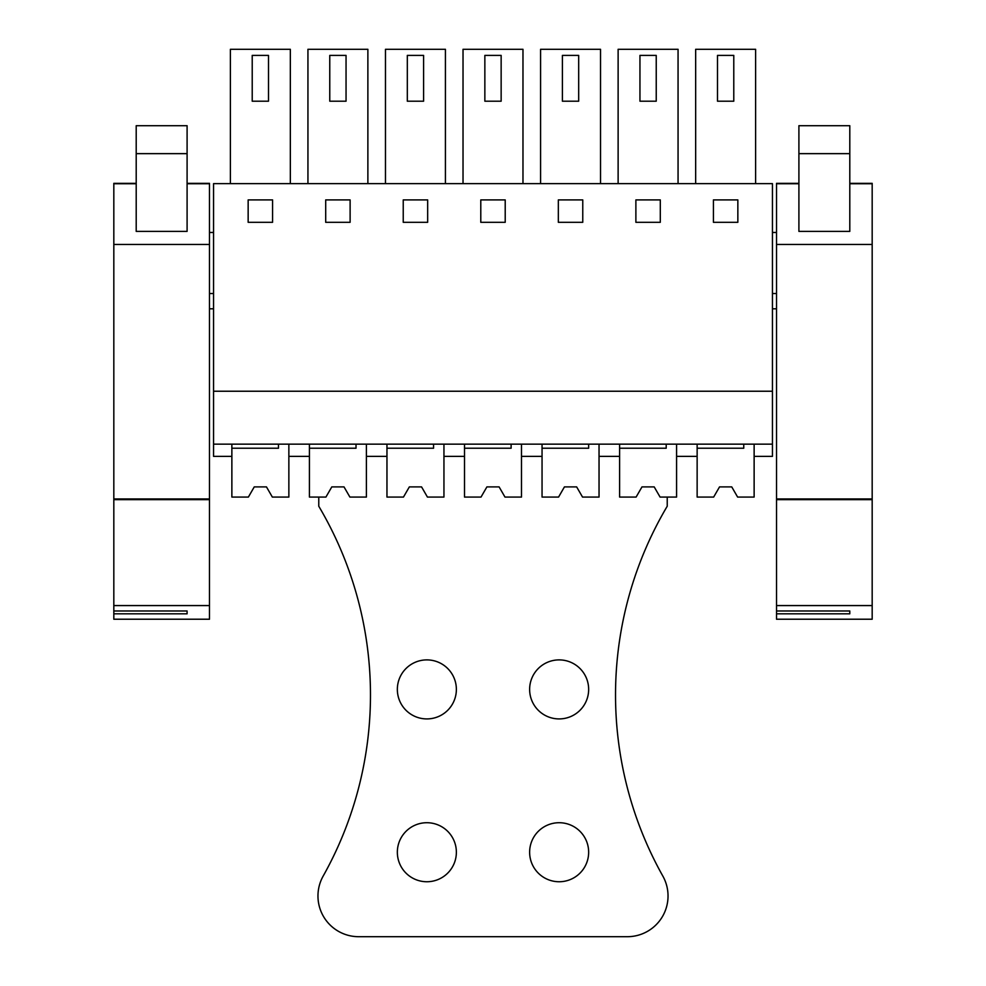 <?xml version="1.0" encoding="UTF-8"?>
<svg xmlns="http://www.w3.org/2000/svg" width="986" height="986" viewBox="0 0 986 986"><rect width="100%" height="100%" fill="white"/><g stroke="black" fill="none" stroke-linecap="round" stroke-linejoin="round"><path stroke-width="1.48" d="M213.555 444.156L772.445 444.156L772.445 183.63L213.555 183.63L213.555 456.37L231.87 456.37L231.87 444.156M213.555 391.232L772.445 391.232M248.152 222.306L272.58 222.306L272.58 199.911L248.152 199.911L248.152 222.306M480.786 222.306L505.214 222.306L505.214 199.911L480.786 199.911L480.786 222.306M582.763 199.911L558.335 199.911L558.335 222.306L582.763 222.306L582.763 199.911M325.7 222.306L350.116 222.306L350.116 199.911L325.7 199.911L325.7 222.306M403.237 222.306L427.665 222.306L427.665 199.911L403.237 199.911L403.237 222.306M660.3 199.911L635.884 199.911L635.884 222.306L660.3 222.306L660.3 199.911M737.848 199.911L713.42 199.911L713.42 222.306L737.848 222.306L737.848 199.911M213.555 232.474L209.476 232.474M213.555 293.545L209.476 293.545M213.555 308.803L209.476 308.803M743.752 444.156L743.752 448.223L697.139 448.223L697.139 497.067L713.654 497.067L719.533 486.899L731.748 486.899L737.614 497.067L754.13 497.067L754.13 444.156L754.13 456.37L772.445 456.37L772.445 444.156M230.391 183.63L230.391 49.3L290.34 49.3L290.34 183.63M463.026 183.63L463.026 49.3L522.974 49.3L522.974 183.63M540.574 183.63L540.574 49.3L600.523 49.3L600.523 183.63M307.94 183.63L307.94 49.3L367.877 49.3L367.877 183.63M385.477 183.63L385.477 49.3L445.425 49.3L445.425 183.63M407.317 55.401L407.317 101.201L423.598 101.201L423.598 55.401L407.317 55.401L407.317 101.201M618.123 183.63L618.123 49.3L678.06 49.3L678.06 183.63M639.951 55.401L639.951 101.201L656.232 101.201L656.232 55.401L639.951 55.401L639.951 101.201M695.66 183.63L695.66 49.3L755.609 49.3L755.609 183.63M733.781 55.401L733.781 101.201L717.5 101.201L717.5 55.401L733.781 55.401L733.781 101.201M278.471 444.156L278.471 448.223L231.87 448.223L231.87 497.067L248.386 497.067L254.252 486.899L266.466 486.899L272.346 497.067L288.861 497.067L288.861 444.156L288.861 456.37L309.419 456.37L309.419 444.156M356.02 444.156L356.02 448.223L309.419 448.223L309.419 497.067L325.922 497.067L331.801 486.899L344.015 486.899L349.894 497.067L366.398 497.067L366.398 444.156L366.398 456.37L386.956 456.37L386.956 444.156M433.569 444.156L433.569 448.223L386.956 448.223L386.956 497.067L403.471 497.067L409.35 486.899L421.564 486.899L427.431 497.067L443.946 497.067L443.946 444.156L443.946 456.37L464.505 456.37L464.505 444.156M511.118 444.156L511.118 448.223L464.505 448.223L464.505 497.067L481.02 497.067L486.899 486.899L499.101 486.899L504.98 497.067L521.495 497.067L521.495 444.156L521.495 456.37L542.053 456.37L542.053 444.156M588.654 444.156L588.654 448.223L542.053 448.223L542.053 497.067L558.569 497.067L564.436 486.899L576.65 486.899L582.529 497.067L599.044 497.067L599.044 444.156L599.044 456.37L619.602 456.37L619.602 444.156M697.139 444.156L697.139 456.37L676.581 456.37L676.581 444.156L676.581 497.067L660.078 497.067L654.199 486.899L660.078 497.067L654.199 486.899L641.985 486.899L654.199 486.899M776.524 293.545L772.445 293.545M776.524 232.474L772.445 232.474M776.524 308.803L772.445 308.803M252.219 101.201L268.5 101.201L268.5 55.401L252.219 55.401L252.219 101.201M484.853 101.201L501.147 101.201L501.147 55.401L484.853 55.401L484.853 101.201M562.402 101.201L578.683 101.201L578.683 55.401L562.402 55.401L562.402 101.201M329.768 101.201L346.049 101.201L346.049 55.401L329.768 55.401L329.768 101.201M209.476 499.643L209.476 619.22L113.821 619.22L113.821 499.643L209.476 499.643L209.476 183.334L187.094 183.334L209.476 183.347M113.821 499.643L113.821 183.334L136.204 183.347L113.821 183.334M187.094 231.39L136.204 231.39L136.204 125.703L187.094 125.703L187.094 231.39M113.821 498.953L209.476 498.953M113.821 605.577L209.476 605.577M113.821 610.975L187.094 610.975L187.094 613.822L187.094 610.975M113.821 613.822L187.094 613.822M872.179 499.643L872.179 619.22L776.524 619.22L776.524 499.643L872.179 499.643L872.179 183.334L849.796 183.334L872.179 183.347M776.524 499.643L776.524 183.334L798.907 183.347L776.524 183.334M849.796 231.39L798.907 231.39L798.907 125.703L849.796 125.703L849.796 231.39M776.524 498.953L872.179 498.953M849.796 147.567L849.796 149.539M776.524 605.577L872.179 605.577M776.524 610.975L849.796 610.975L849.796 613.822L849.796 610.975M776.524 613.822L849.796 613.822M266.466 486.899L272.346 497.067L266.466 486.899L254.252 486.899M344.015 486.899L349.894 497.067L344.015 486.899L331.801 486.899M421.564 486.899L427.431 497.067L421.564 486.899L409.35 486.899M499.101 486.899L504.98 497.067L499.101 486.899L486.899 486.899M576.65 486.899L582.529 497.067L576.65 486.899L564.436 486.899M666.203 444.156L666.203 448.223L619.602 448.223L619.602 497.067L636.106 497.067L641.985 486.899M731.748 486.899L737.614 497.067L731.748 486.899L719.533 486.899M318.774 497.067L318.774 506.237A370.329 370.329 0 0 1 323.161 876.086A40.709 40.709 0 0 0 358.67 936.7L627.33 936.7A40.709 40.709 0 0 0 662.838 876.086A370.329 370.329 0 0 1 667.226 506.237L667.226 497.067M588.654 689.411A29.506 29.506 0 0 0 559.148 659.893A29.506 29.506 0 0 0 529.63 689.411A29.506 29.506 0 0 0 559.148 718.917A29.506 29.506 0 0 0 588.654 689.411M456.37 689.411A29.506 29.506 0 0 0 426.852 659.893A29.506 29.506 0 0 0 397.346 689.411A29.506 29.506 0 0 0 426.852 718.917A29.506 29.506 0 0 0 456.37 689.411M397.346 852.237A29.506 29.506 0 0 0 426.852 881.743A29.506 29.506 0 0 0 456.37 852.237A29.506 29.506 0 0 0 426.852 822.718A29.506 29.506 0 0 0 397.346 852.237M588.654 852.237A29.506 29.506 0 0 0 559.148 822.718A29.506 29.506 0 0 0 529.63 852.237A29.506 29.506 0 0 0 559.148 881.743A29.506 29.506 0 0 0 588.654 852.237M209.476 183.741L187.094 183.741M136.204 183.741L113.821 183.741M209.476 244.442L113.821 244.442M187.094 153.643L136.204 153.643M872.179 183.741L849.796 183.741M798.907 183.741L776.524 183.741M872.179 244.442L776.524 244.442M849.796 153.643L798.907 153.643"/></g></svg>
